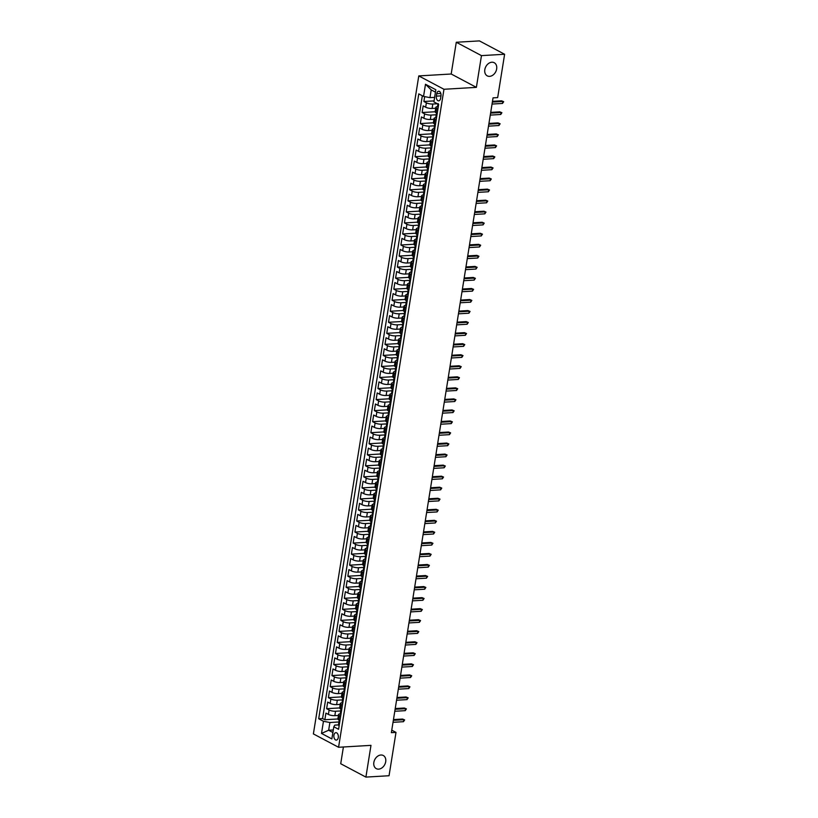 <?xml version="1.0" encoding="UTF-8"?>
<svg xmlns="http://www.w3.org/2000/svg" width="818" height="818" viewBox="0 0 818 818"><rect width="100%" height="100%" fill="white"/><g stroke="black" fill="none" stroke-linecap="round" stroke-linejoin="round"><path stroke-width="1.23" d="M380.912 755.004A7.444 5.573 -62.1 0 1 383.264 755.495A7.444 5.573 -62.1 0 1 385.329 763.225A7.444 5.573 -62.1 0 1 378.642 769.135A7.444 5.573 -62.1 0 1 376.29 768.644A7.444 5.573 -62.1 0 1 374.225 760.904A7.444 5.573 -62.1 0 1 380.912 755.004M491.874 62.229A7.444 5.573 -62.1 0 1 494.225 62.72A7.444 5.573 -62.1 0 1 496.291 70.45A7.444 5.573 -62.1 0 1 489.604 76.36A7.444 5.573 -62.1 0 1 487.252 75.87A7.444 5.573 -62.1 0 1 485.186 68.139A7.444 5.573 -62.1 0 1 491.874 62.229M338.284 737.539A3.722 2.239 -93.4 0 0 335.891 732.662A3.722 2.239 -93.4 0 0 333.928 735.229A3.722 2.239 -93.4 0 0 336.321 740.096A3.722 2.239 -93.4 0 0 338.284 737.539M343.396 746.987L340.717 763.736L365.902 777.1L389.051 775.74L395.994 732.407L391.761 730.157M418.775 75.921L313.386 733.91L338.57 747.274L443.969 89.274L418.775 75.921L451.188 74.009L476.383 87.362L481.465 55.624L456.28 42.26L451.188 74.009M456.28 42.26L479.43 40.9L504.614 54.264L481.465 55.624M424.665 96.626L423.888 101.493L434.051 100.89M435.687 108.242L432.098 108.446A4.652 1.278 -170.9 0 1 425.667 107.219L423.182 105.9L422.119 112.526L435.125 111.759L435.83 107.342A4.652 1.278 -170.9 0 1 437.507 106.647M433.918 119.275L430.329 119.489A4.652 1.278 9.1 0 1 423.898 118.262L421.413 116.943L420.35 123.569L433.356 122.802A4.652 1.278 9.1 0 0 434.246 123.753L435.462 124.397M432.149 130.318L428.56 130.532A4.652 1.278 9.1 0 1 422.129 129.305L419.644 127.986L418.581 134.612L431.587 133.845A4.652 1.278 9.1 0 0 432.477 134.796L433.693 135.44M430.38 141.361L426.791 141.565A4.652 1.278 9.1 0 1 420.36 140.348L417.875 139.029L416.822 145.645L429.818 144.888A4.652 1.278 9.1 0 0 430.708 145.829L431.924 146.473M428.612 152.393L425.023 152.608A4.652 1.278 9.1 0 1 418.591 151.381L416.106 150.062L415.053 156.688L428.049 155.921A4.652 1.278 9.1 0 0 428.939 156.872L430.156 157.516M426.843 163.436L423.254 163.651A4.652 1.278 9.1 0 1 416.822 162.424L414.337 161.105L413.284 167.731L426.28 166.964A4.652 1.278 9.1 0 0 427.17 167.915L428.387 168.559M425.084 174.479L421.485 174.694A4.652 1.278 9.1 0 1 415.053 173.467L412.569 172.148L411.515 178.774L424.511 178.007A4.652 1.278 9.1 0 0 425.401 178.958L426.618 179.592M423.315 185.522L419.716 185.727A4.652 1.278 9.1 0 1 413.284 184.5L410.81 183.191L409.746 189.807L422.742 189.04A4.652 1.278 9.1 0 0 423.632 189.991L424.849 190.635M421.546 196.555L417.947 196.77A4.652 1.278 9.1 0 1 411.526 195.543L409.041 194.224L407.977 200.85L420.973 200.083A4.652 1.278 9.1 0 0 421.863 201.034L423.08 201.678M419.777 207.598L416.178 207.813A4.652 1.278 9.1 0 1 409.757 206.586L407.272 205.267L406.209 211.893L419.215 211.126M418.008 218.641L414.409 218.856A4.652 1.278 9.1 0 1 407.988 217.629L405.503 216.31L404.44 222.936L417.446 222.169M416.239 229.684L412.64 229.889A4.652 1.278 9.1 0 1 406.219 228.662L403.734 227.343L402.671 233.968L415.677 233.202A4.652 1.278 9.1 0 0 416.566 234.153L417.773 234.797M414.47 240.717L410.871 240.932A4.652 1.278 9.1 0 1 404.45 239.705L401.965 238.386L400.902 245.011L413.908 244.245A4.652 1.278 9.1 0 0 414.798 245.196L416.004 245.84M412.701 251.76L409.102 251.975A4.652 1.278 9.1 0 1 402.681 250.748L400.196 249.429L399.133 256.054L412.139 255.288A4.652 1.278 9.1 0 0 413.029 256.238L414.235 256.883M410.933 262.803L407.333 263.007A4.652 1.278 9.1 0 1 400.912 261.791L398.427 260.472L397.364 267.087L410.37 266.32A4.652 1.278 9.1 0 0 411.26 267.271L412.466 267.915M409.164 273.836L405.575 274.05A4.652 1.278 9.1 0 1 399.143 272.823L396.658 271.504L395.595 278.13L408.601 277.363A4.652 1.278 9.1 0 0 409.491 278.314L410.708 278.958M407.395 284.879L403.806 285.093A4.652 1.278 9.1 0 1 397.374 283.866L394.889 282.547L393.826 289.173L406.832 288.406A4.652 1.278 9.1 0 0 407.722 289.357L408.939 290.001M405.626 295.922L402.037 296.136A4.652 1.278 9.1 0 1 395.605 294.909L393.121 293.59L392.057 300.216L405.063 299.449A4.652 1.278 9.1 0 0 405.953 300.39L407.17 301.034M403.857 306.965L400.268 307.169A4.652 1.278 9.1 0 1 393.836 305.942L391.352 304.623L390.288 311.249L403.294 310.482A4.652 1.278 9.1 0 0 404.184 311.433L405.401 312.077M402.088 317.998L398.499 318.212A4.652 1.278 9.1 0 1 392.067 316.985L389.583 315.666L388.519 322.292L401.526 321.525A4.652 1.278 9.1 0 0 402.415 322.476L403.632 323.12M400.319 329.041L396.73 329.255A4.652 1.278 9.1 0 1 390.298 328.028L387.814 326.709L386.75 333.335L399.757 332.568A4.652 1.278 9.1 0 0 400.646 333.519L401.863 334.163M398.55 340.084L394.961 340.288A4.652 1.278 9.1 0 1 388.53 339.071L386.045 337.752L384.992 344.368L397.988 343.611A4.652 1.278 9.1 0 0 398.877 344.552L400.094 345.196M396.781 351.116L393.192 351.331A4.652 1.278 9.1 0 1 386.761 350.104L384.276 348.785L383.223 355.411L396.219 354.644A4.652 1.278 9.1 0 0 397.108 355.595L398.325 356.239M395.022 362.159L391.423 362.374A4.652 1.278 9.1 0 1 384.992 361.147L382.507 359.828L381.454 366.454L394.45 365.687A4.652 1.278 9.1 0 0 395.339 366.638L396.556 367.282M393.254 373.202L389.654 373.417A4.652 1.278 9.1 0 1 383.223 372.19L380.738 370.871L379.685 377.497L392.681 376.73A4.652 1.278 9.1 0 0 393.57 377.681L394.787 378.315M391.485 384.245L387.885 384.45A4.652 1.278 9.1 0 1 381.464 383.223L378.979 381.914L377.916 388.53L390.912 387.763A4.652 1.278 9.1 0 0 391.802 388.714L393.018 389.358M389.716 395.278L386.116 395.493A4.652 1.278 9.1 0 1 379.695 394.266L377.21 392.947L376.147 399.573L389.143 398.806A4.652 1.278 9.1 0 0 390.033 399.757L391.249 400.401M387.947 406.321L384.348 406.536A4.652 1.278 9.1 0 1 377.926 405.309L375.442 403.99L374.378 410.616L387.384 409.849M386.178 417.364L382.579 417.579A4.652 1.278 9.1 0 1 376.157 416.352L373.673 415.033L372.609 421.659L385.615 420.892M384.409 428.407L380.81 428.612A4.652 1.278 9.1 0 1 374.388 427.385L371.904 426.066L370.84 432.691L383.846 431.924A4.652 1.278 9.1 0 0 384.736 432.875L385.943 433.52M382.64 439.44L379.041 439.655A4.652 1.278 9.1 0 1 372.619 438.428L370.135 437.109L369.071 443.734L382.078 442.967A4.652 1.278 9.1 0 0 382.967 443.918L384.174 444.563M380.871 450.483L377.272 450.698A4.652 1.278 9.1 0 1 370.851 449.471L368.366 448.152L367.302 454.777L380.309 454.01A4.652 1.278 9.1 0 0 381.198 454.961L382.405 455.606M379.102 461.526L375.503 461.73A4.652 1.278 9.1 0 1 369.082 460.514L366.597 459.195L365.534 465.81L378.54 465.043A4.652 1.278 9.1 0 0 379.429 465.994L380.636 466.638M377.333 472.559L373.744 472.773A4.652 1.278 9.1 0 1 367.313 471.546L364.828 470.227L363.765 476.853L376.771 476.086A4.652 1.278 9.1 0 0 377.66 477.037L378.877 477.681M375.564 483.602L371.975 483.816A4.652 1.278 9.1 0 1 365.544 482.589L363.059 481.27L361.996 487.896L375.002 487.129A4.652 1.278 9.1 0 0 375.891 488.08L377.108 488.724M373.795 494.645L370.206 494.859A4.652 1.278 9.1 0 1 363.775 493.632L361.29 492.313L360.227 498.939L373.233 498.172A4.652 1.278 9.1 0 0 374.123 499.113L375.339 499.757M372.026 505.688L368.437 505.892A4.652 1.278 9.1 0 1 362.006 504.665L359.521 503.346L358.458 509.972L371.464 509.205A4.652 1.278 9.1 0 0 372.354 510.156L373.57 510.8M370.257 516.72L366.668 516.935A4.652 1.278 9.1 0 1 360.237 515.708L357.752 514.389L356.689 521.015L369.695 520.248A4.652 1.278 9.1 0 0 370.585 521.199L371.801 521.843M368.489 527.763L364.9 527.978A4.652 1.278 9.1 0 1 358.468 526.751L355.983 525.432L354.93 532.058L367.926 531.291A4.652 1.278 9.1 0 0 368.816 532.242L370.033 532.886M366.72 538.806L363.131 539.011A4.652 1.278 9.1 0 1 356.699 537.794L354.214 536.475L353.161 543.091L366.157 542.334A4.652 1.278 9.1 0 0 367.047 543.275L368.264 543.919M364.951 549.839L361.362 550.054A4.652 1.278 9.1 0 1 354.93 548.827L352.446 547.508L351.392 554.134L364.388 553.367A4.652 1.278 9.1 0 0 365.278 554.318L366.495 554.962M363.192 560.882L359.593 561.097A4.652 1.278 9.1 0 1 353.161 559.87L350.677 558.551L349.623 565.177L362.619 564.41A4.652 1.278 9.1 0 0 363.509 565.361L364.726 566.005M361.423 571.925L357.824 572.14A4.652 1.278 9.1 0 1 351.392 570.913L348.908 569.594L347.854 576.22L360.85 575.453A4.652 1.278 9.1 0 0 361.74 576.404L362.957 577.038M359.654 582.968L356.055 583.173A4.652 1.278 9.1 0 1 349.634 581.946L347.149 580.637L346.086 587.252L359.082 586.486A4.652 1.278 9.1 0 0 359.971 587.436L361.188 588.081M357.885 594.001L354.286 594.216A4.652 1.278 9.1 0 1 347.865 592.989L345.38 591.67L344.317 598.295L357.313 597.529A4.652 1.278 9.1 0 0 358.202 598.479L359.419 599.124M356.116 605.044L352.517 605.259A4.652 1.278 9.1 0 1 346.096 604.032L343.611 602.713L342.548 609.338L355.554 608.572M354.347 616.087L350.748 616.302A4.652 1.278 9.1 0 1 344.327 615.075L341.842 613.756L340.779 620.381L353.785 619.615M352.578 627.13L348.979 627.334A4.652 1.278 9.1 0 1 342.558 626.107L340.073 624.788L339.01 631.414L352.016 630.647A4.652 1.278 9.1 0 0 352.906 631.598L354.112 632.242M350.81 638.163L347.21 638.377A4.652 1.278 9.1 0 1 340.789 637.15L338.304 635.831L337.241 642.457L350.247 641.69A4.652 1.278 9.1 0 0 351.137 642.641L352.343 643.285M349.041 649.206L345.441 649.42A4.652 1.278 9.1 0 1 339.02 648.193L336.535 646.874L335.472 653.5L348.478 652.733A4.652 1.278 9.1 0 0 349.368 653.684L350.574 654.328M347.272 660.249L343.672 660.453A4.652 1.278 9.1 0 1 337.251 659.236L334.766 657.917L333.703 664.533L346.709 663.766A4.652 1.278 9.1 0 0 347.599 664.717L348.805 665.361M345.503 671.281L341.914 671.496A4.652 1.278 9.1 0 1 335.482 670.269L332.998 668.95L331.934 675.576L344.94 674.809A4.652 1.278 9.1 0 0 345.83 675.76L347.047 676.404M343.734 682.324L340.145 682.539A4.652 1.278 9.1 0 1 333.713 681.312L331.229 679.993L330.165 686.619L343.171 685.852A4.652 1.278 9.1 0 0 344.061 686.803L345.278 687.447M341.965 693.367L338.376 693.582A4.652 1.278 9.1 0 1 331.944 692.355L329.46 691.036L328.396 697.662L341.403 696.895A4.652 1.278 9.1 0 0 342.292 697.836L343.509 698.48M340.196 704.41L336.607 704.615A4.652 1.278 9.1 0 1 330.175 703.388L327.691 702.069L326.627 708.695L339.634 707.928A4.652 1.278 9.1 0 0 340.523 708.879L341.74 709.523M504.614 54.264L497.671 97.598L493.039 97.863L391.362 732.672L395.994 732.407M436.751 93.712L436.362 96.146A3.609 2.178 -93.4 0 0 438.683 100.859A3.609 2.178 -93.4 0 0 440.585 98.385L440.974 95.951A3.609 2.178 -93.4 0 0 438.652 91.238A3.609 2.178 -93.4 0 0 436.751 93.712L440.83 93.477M338.478 724.891L334.787 725.116L333.805 726.773L338.57 729.298L438.663 104.428L433.898 101.902L435.841 89.755L425.493 84.264L423.55 96.412L418.785 93.886L318.693 718.756L323.458 721.282L329.889 722.509L328.652 730.239L332.885 732.488M333.805 726.773L331.863 738.92L321.515 733.429L323.458 721.282M341.014 710.924L335.544 711.241A4.652 1.278 -170.9 0 1 329.112 710.014L326.627 708.695M338.427 715.443L334.838 715.658L335.544 711.241M342.783 699.881L337.313 700.198A4.652 1.278 -170.9 0 1 330.881 698.981L328.396 697.662M344.552 688.838L339.081 689.165A4.652 1.278 -170.9 0 1 332.65 687.938L330.165 686.619M346.321 677.795L340.85 678.122A4.652 1.278 -170.9 0 1 334.419 676.895L331.934 675.576M348.09 666.762L342.619 667.079A4.652 1.278 -170.9 0 1 336.188 665.852L333.703 664.533M349.859 655.719L344.388 656.046A4.652 1.278 -170.9 0 1 337.957 654.819L335.472 653.5M351.628 644.676L346.157 645.003A4.652 1.278 -170.9 0 1 339.726 643.776L337.241 642.457M353.396 633.643L347.926 633.96A4.652 1.278 -170.9 0 1 341.495 632.733L339.01 631.414M355.165 622.6L349.685 622.917A4.652 1.278 -170.9 0 1 343.263 621.69L340.779 620.381M356.934 611.557L351.454 611.884A4.652 1.278 -170.9 0 1 345.032 610.657L342.548 609.338M358.703 600.514L353.223 600.841A4.652 1.278 -170.9 0 1 346.801 599.614L344.317 598.295M360.462 589.481L354.992 589.798A4.652 1.278 -170.9 0 1 348.57 588.571L346.086 587.252M362.231 578.438L356.76 578.755A4.652 1.278 -170.9 0 1 350.339 577.539L347.854 576.22M364 567.395L358.529 567.723A4.652 1.278 -170.9 0 1 352.108 566.496L349.623 565.177M365.769 556.352L360.298 556.68A4.652 1.278 -170.9 0 1 353.877 555.453L351.392 554.134M367.538 545.32L362.067 545.637A4.652 1.278 -170.9 0 1 355.646 544.41L353.161 543.091M369.307 534.277L363.836 534.604A4.652 1.278 -170.9 0 1 357.405 533.377L354.93 532.058M371.075 523.234L365.605 523.561A4.652 1.278 -170.9 0 1 359.174 522.334L356.689 521.015M372.844 512.201L367.374 512.518A4.652 1.278 -170.9 0 1 360.942 511.291L358.458 509.972M374.613 501.158L369.143 501.475A4.652 1.278 -170.9 0 1 362.711 500.258L360.227 498.939M376.382 490.115L370.912 490.442A4.652 1.278 -170.9 0 1 364.48 489.215L361.996 487.896M378.151 479.072L372.681 479.399A4.652 1.278 -170.9 0 1 366.249 478.172L363.765 476.853M379.92 468.039L374.45 468.356A4.652 1.278 -170.9 0 1 368.018 467.129L365.534 465.81M381.689 456.996L376.219 457.323A4.652 1.278 -170.9 0 1 369.787 456.096L367.302 454.777M383.458 445.953L377.988 446.28A4.652 1.278 -170.9 0 1 371.556 445.053L369.071 443.734M385.227 434.92L379.756 435.237A4.652 1.278 -170.9 0 1 373.325 434.01L370.84 432.691M386.996 423.877L381.515 424.194A4.652 1.278 -170.9 0 1 375.094 422.967L372.609 421.659M388.765 412.834L383.284 413.162A4.652 1.278 -170.9 0 1 376.863 411.935L374.378 410.616M390.534 401.791L385.053 402.119A4.652 1.278 -170.9 0 1 378.632 400.892L376.147 399.573M392.292 390.759L386.822 391.076A4.652 1.278 -170.9 0 1 380.401 389.849L377.916 388.53M394.061 379.716L388.591 380.033A4.652 1.278 -170.9 0 1 382.17 378.816L379.685 377.497M395.83 368.673L390.36 369A4.652 1.278 -170.9 0 1 383.939 367.773L381.454 366.454M397.599 357.63L392.129 357.957A4.652 1.278 -170.9 0 1 385.707 356.73L383.223 355.411M399.368 346.597L393.898 346.914A4.652 1.278 -170.9 0 1 387.476 345.687L384.992 344.368M401.137 335.554L395.667 335.881A4.652 1.278 -170.9 0 1 389.235 334.654L386.75 333.335M402.906 324.511L397.436 324.838A4.652 1.278 -170.9 0 1 391.004 323.611L388.519 322.292M404.675 313.478L399.204 313.795A4.652 1.278 -170.9 0 1 392.773 312.568L390.288 311.249M406.444 302.435L400.973 302.752A4.652 1.278 -170.9 0 1 394.542 301.535L392.057 300.216M408.213 291.392L402.742 291.719A4.652 1.278 -170.9 0 1 396.311 290.492L393.826 289.173M409.982 280.349L404.511 280.676A4.652 1.278 -170.9 0 1 398.08 279.449L395.595 278.13M411.751 269.316L406.28 269.633A4.652 1.278 -170.9 0 1 399.849 268.406L397.364 267.087M413.519 258.273L408.049 258.6A4.652 1.278 -170.9 0 1 401.618 257.373L399.133 256.054M415.288 247.23L409.818 247.557A4.652 1.278 -170.9 0 1 403.386 246.33L400.902 245.011M417.057 236.197L411.587 236.514A4.652 1.278 -170.9 0 1 405.155 235.287L402.671 233.968M418.826 225.154L413.346 225.471A4.652 1.278 -170.9 0 1 406.924 224.244L404.44 222.936M420.595 214.112L415.115 214.439A4.652 1.278 -170.9 0 1 408.693 213.212L406.209 211.893M422.364 203.069L416.883 203.396A4.652 1.278 -170.9 0 1 410.462 202.169L407.977 200.85M424.123 192.036L418.652 192.353A4.652 1.278 -170.9 0 1 412.231 191.126L409.746 189.807M425.892 180.993L420.421 181.31A4.652 1.278 -170.9 0 1 414 180.093L411.515 178.774M427.661 169.95L422.19 170.277A4.652 1.278 -170.9 0 1 415.769 169.05L413.284 167.731M429.43 158.907L423.959 159.234A4.652 1.278 -170.9 0 1 417.538 158.007L415.053 156.688M431.198 147.874L425.728 148.191A4.652 1.278 -170.9 0 1 419.307 146.964L416.822 145.645M432.967 136.831L427.497 137.158A4.652 1.278 -170.9 0 1 421.065 135.931L418.581 134.612M434.736 125.788L429.266 126.115A4.652 1.278 -170.9 0 1 422.834 124.888L420.35 123.569M436.505 114.755L431.035 115.072A4.652 1.278 -170.9 0 1 424.603 113.845L422.119 112.526M437.405 103.763L432.804 104.029A4.652 1.278 -170.9 0 1 426.372 102.812L423.888 101.493M422.333 95.767L322.578 718.531L324.858 719.738L337.865 718.971A4.652 1.278 9.1 0 0 338.754 719.922L339.971 720.566M334.838 715.658A4.652 1.278 9.1 0 1 328.407 714.431L325.922 713.112L324.858 719.738M437.231 113.354L436.014 112.71A4.652 1.278 -170.9 0 1 435.125 111.759M437.937 108.937L436.72 108.293A4.652 1.278 -170.9 0 1 435.83 107.342M436.168 119.98L434.951 119.336A4.652 1.278 -170.9 0 1 434.061 118.385A4.652 1.278 -170.9 0 1 435.738 117.69M434.399 131.023L433.182 130.379A4.652 1.278 -170.9 0 1 432.293 129.418A4.652 1.278 -170.9 0 1 433.969 128.733M432.63 142.056L431.413 141.412A4.652 1.278 -170.9 0 1 430.524 140.461A4.652 1.278 -170.9 0 1 432.201 139.766M430.861 153.099L429.644 152.455A4.652 1.278 -170.9 0 1 428.755 151.504A4.652 1.278 -170.9 0 1 430.432 150.809M429.092 164.142L427.875 163.498A4.652 1.278 -170.9 0 1 426.996 162.547A4.652 1.278 -170.9 0 1 428.663 161.852M427.323 175.185L426.106 174.541A4.652 1.278 -170.9 0 1 425.227 173.58A4.652 1.278 -170.9 0 1 426.894 172.884M425.554 186.218L424.348 185.574A4.652 1.278 -170.9 0 1 423.458 184.623A4.652 1.278 -170.9 0 1 425.125 183.927M423.785 197.261L422.579 196.617A4.652 1.278 -170.9 0 1 421.689 195.666A4.652 1.278 -170.9 0 1 423.356 194.97M422.016 208.304L420.81 207.66A4.652 1.278 -170.9 0 1 419.92 206.698A4.652 1.278 -170.9 0 1 421.587 206.013A3.078 0.849 -170.9 0 0 422.139 206.668L422.139 206.668M419.92 206.698L419.215 211.116A4.652 1.278 9.1 0 0 420.094 212.077L421.311 212.721M420.248 219.336L419.041 218.703A4.652 1.278 -170.9 0 1 418.151 217.741A4.652 1.278 -170.9 0 1 419.818 217.046M418.151 217.741L417.446 222.159A4.652 1.278 9.1 0 0 418.335 223.109L419.542 223.754M418.479 230.379L417.272 229.735A4.652 1.278 -170.9 0 1 416.382 228.784A4.652 1.278 -170.9 0 1 418.049 228.089M416.72 241.422L415.503 240.778A4.652 1.278 -170.9 0 1 414.614 239.827A4.652 1.278 -170.9 0 1 416.28 239.132M414.951 252.465L413.734 251.821A4.652 1.278 -170.9 0 1 412.845 250.86A4.652 1.278 -170.9 0 1 414.511 250.165M413.182 263.498L411.965 262.854A4.652 1.278 -170.9 0 1 411.076 261.903A4.652 1.278 -170.9 0 1 412.742 261.208M411.413 274.541L410.196 273.897A4.652 1.278 -170.9 0 1 409.307 272.946A4.652 1.278 -170.9 0 1 410.973 272.251M409.644 285.584L408.427 284.94A4.652 1.278 -170.9 0 1 407.538 283.989A4.652 1.278 -170.9 0 1 409.204 283.294M407.875 296.627L406.658 295.983A4.652 1.278 -170.9 0 1 405.769 295.022A4.652 1.278 -170.9 0 1 407.436 294.327M406.106 307.66L404.89 307.016A4.652 1.278 -170.9 0 1 404 306.065A4.652 1.278 -170.9 0 1 405.677 305.37M404.337 318.703L403.121 318.059A4.652 1.278 -170.9 0 1 402.231 317.108A4.652 1.278 -170.9 0 1 403.908 316.413M402.568 329.746L401.352 329.102A4.652 1.278 -170.9 0 1 400.462 328.141A4.652 1.278 -170.9 0 1 402.139 327.456M400.8 340.779L399.583 340.135A4.652 1.278 -170.9 0 1 398.693 339.184A4.652 1.278 -170.9 0 1 400.37 338.488M399.031 351.822L397.814 351.178A4.652 1.278 -170.9 0 1 396.924 350.227A4.652 1.278 -170.9 0 1 398.601 349.531M397.262 362.865L396.045 362.221A4.652 1.278 -170.9 0 1 395.166 361.27A4.652 1.278 -170.9 0 1 396.832 360.574M395.493 373.908L394.276 373.264A4.652 1.278 -170.9 0 1 393.397 372.302A4.652 1.278 -170.9 0 1 395.063 371.607M393.724 384.941L392.517 384.296A4.652 1.278 -170.9 0 1 391.628 383.345A4.652 1.278 -170.9 0 1 393.294 382.65M391.955 395.984L390.748 395.339A4.652 1.278 -170.9 0 1 389.859 394.388A4.652 1.278 -170.9 0 1 391.525 393.693M390.186 407.027L388.979 406.382A4.652 1.278 -170.9 0 1 388.09 405.421A4.652 1.278 -170.9 0 1 389.757 404.736M388.09 405.421L387.384 409.838A4.652 1.278 9.1 0 0 388.264 410.8L389.48 411.444M388.417 418.059L387.211 417.425A4.652 1.278 -170.9 0 1 386.321 416.464A4.652 1.278 -170.9 0 1 387.988 415.769M386.321 416.464L385.615 420.881A4.652 1.278 9.1 0 0 386.505 421.832L387.712 422.477M386.648 429.102L385.442 428.458A4.652 1.278 -170.9 0 1 384.552 427.507A4.652 1.278 -170.9 0 1 386.219 426.812M384.889 440.145L383.673 439.501A4.652 1.278 -170.9 0 1 382.783 438.55A4.652 1.278 -170.9 0 1 384.45 437.855M383.121 451.188L381.904 450.544A4.652 1.278 -170.9 0 1 381.014 449.583A4.652 1.278 -170.9 0 1 382.681 448.888M381.352 462.221L380.135 461.577A4.652 1.278 -170.9 0 1 379.245 460.626A4.652 1.278 -170.9 0 1 380.912 459.931M379.583 473.264L378.366 472.62A4.652 1.278 -170.9 0 1 377.476 471.669A4.652 1.278 -170.9 0 1 379.143 470.974M377.814 484.307L376.597 483.663A4.652 1.278 -170.9 0 1 375.707 482.712A4.652 1.278 -170.9 0 1 377.374 482.017M376.045 495.35L374.828 494.706A4.652 1.278 -170.9 0 1 373.938 493.745A4.652 1.278 -170.9 0 1 375.615 493.049M374.276 506.383L373.059 505.739A4.652 1.278 -170.9 0 1 372.17 504.788A4.652 1.278 -170.9 0 1 373.846 504.092M372.507 517.426L371.29 516.782A4.652 1.278 -170.9 0 1 370.401 515.831A4.652 1.278 -170.9 0 1 372.078 515.135M370.738 528.469L369.521 527.825A4.652 1.278 -170.9 0 1 368.632 526.864A4.652 1.278 -170.9 0 1 370.309 526.178M368.969 539.502L367.752 538.857A4.652 1.278 -170.9 0 1 366.863 537.907A4.652 1.278 -170.9 0 1 368.54 537.211M367.2 550.545L365.983 549.9A4.652 1.278 -170.9 0 1 365.104 548.95A4.652 1.278 -170.9 0 1 366.771 548.254M365.431 561.588L364.214 560.943A4.652 1.278 -170.9 0 1 363.335 559.993A4.652 1.278 -170.9 0 1 365.002 559.297M363.662 572.631L362.456 571.986A4.652 1.278 -170.9 0 1 361.566 571.025A4.652 1.278 -170.9 0 1 363.233 570.33M361.893 583.663L360.687 583.019A4.652 1.278 -170.9 0 1 359.797 582.068A4.652 1.278 -170.9 0 1 361.464 581.373M360.124 594.706L358.918 594.062A4.652 1.278 -170.9 0 1 358.028 593.111A4.652 1.278 -170.9 0 1 359.695 592.416M358.356 605.749L357.149 605.105A4.652 1.278 -170.9 0 1 356.259 604.144A4.652 1.278 -170.9 0 1 357.926 603.459A3.078 0.849 -170.9 0 0 358.478 604.113L359.317 599.073M356.259 604.144L355.554 608.561A4.652 1.278 9.1 0 0 356.444 609.522L357.65 610.167M356.587 616.782L355.38 616.148A4.652 1.278 -170.9 0 1 354.491 615.187A4.652 1.278 -170.9 0 1 356.157 614.492M354.491 615.187L353.785 619.604A4.652 1.278 9.1 0 0 354.675 620.555L355.881 621.199M354.818 627.825L353.611 627.181A4.652 1.278 -170.9 0 1 352.722 626.23A4.652 1.278 -170.9 0 1 354.388 625.535M353.059 638.868L351.842 638.224A4.652 1.278 -170.9 0 1 350.953 637.273A4.652 1.278 -170.9 0 1 352.619 636.578M351.29 649.911L350.073 649.267A4.652 1.278 -170.9 0 1 349.184 648.306A4.652 1.278 -170.9 0 1 350.85 647.611M349.521 660.944L348.304 660.3A4.652 1.278 -170.9 0 1 347.415 659.349A4.652 1.278 -170.9 0 1 349.081 658.654M347.752 671.987L346.535 671.343A4.652 1.278 -170.9 0 1 345.646 670.392A4.652 1.278 -170.9 0 1 347.313 669.697M345.983 683.03L344.767 682.386A4.652 1.278 -170.9 0 1 343.877 681.435A4.652 1.278 -170.9 0 1 345.544 680.74M344.214 694.073L342.998 693.429A4.652 1.278 -170.9 0 1 342.108 692.468A4.652 1.278 -170.9 0 1 343.785 691.772M342.445 705.106L341.229 704.462A4.652 1.278 -170.9 0 1 340.339 703.511A4.652 1.278 -170.9 0 1 342.016 702.815M340.677 716.149L339.46 715.505A4.652 1.278 -170.9 0 1 338.57 714.554A4.652 1.278 -170.9 0 1 340.247 713.858M435.452 92.158L431.209 89.908L429.971 97.639L423.55 96.412M434.624 97.362L429.971 97.639M365.902 777.1L370.983 745.362L338.57 747.274M476.383 87.362L443.969 89.274M333.294 729.963L328.652 730.239L321.515 733.429M339.245 721.957L329.889 722.509M322.578 718.531L318.693 718.756M431.209 89.908L425.493 84.264M438.203 107.301L438.049 107.311A3.078 0.849 -170.9 0 1 437.497 106.698L437.834 104.602A3.078 0.849 9.1 0 0 437.988 104.939L438.08 104.97M438.192 104.919L438.203 103.61M492.364 102.076L502.814 101.463L501.587 100.808L503.673 101.688L502.814 101.463L502.497 103.446L492.047 104.06M501.587 100.808L492.487 101.35M503.673 101.688L502.497 103.446M436.434 118.344L436.28 118.354A3.078 0.849 -170.9 0 1 435.728 117.741L436.066 115.635A3.078 0.849 9.1 0 0 436.219 115.972L436.311 116.013M437.129 113.303L436.434 118.313M436.638 115.236L436.393 115.338A3.078 0.849 9.1 0 0 436.066 115.635M436.423 115.962L436.434 114.653A3.078 0.849 -170.9 0 1 436.27 114.316L436.495 112.966M490.596 113.119L501.045 112.495L499.818 111.851L501.904 112.72L501.045 112.495L500.728 114.489L490.279 115.103M499.818 111.851L490.718 112.383M501.904 112.72L500.728 114.489M434.665 129.377L434.511 129.387A3.078 0.849 -170.9 0 1 433.959 128.774L434.297 126.678A3.078 0.849 9.1 0 0 434.45 127.015L434.552 127.056M434.869 126.279L434.624 126.381A3.078 0.849 9.1 0 0 434.297 126.678M434.655 127.005L434.665 125.686A3.078 0.849 -170.9 0 1 434.511 125.358L434.726 124.009M488.837 124.152L499.277 123.538L498.05 122.884L500.135 123.763L499.277 123.538L498.96 125.522L488.51 126.146M498.05 122.884L488.949 123.426M500.135 123.763L498.96 125.522M432.896 140.42L432.742 140.43A3.078 0.849 -170.9 0 1 432.19 139.817L432.528 137.721A3.078 0.849 9.1 0 0 432.681 138.058L432.783 138.089M433.1 137.312L432.855 137.414A3.078 0.849 9.1 0 0 432.528 137.721M432.886 138.048L432.896 136.729A3.078 0.849 -170.9 0 1 432.742 136.391L432.957 135.042M487.068 135.195L497.508 134.581L496.291 133.927L498.377 134.806L497.508 134.581L497.191 136.565L486.741 137.179M496.291 133.927L487.18 134.469M498.377 134.806L497.191 136.565M431.127 151.463L430.974 151.473A3.078 0.849 -170.9 0 1 430.421 150.86L430.759 148.764A3.078 0.849 9.1 0 0 430.912 149.091L431.014 149.132M431.331 148.355L431.086 148.457A3.078 0.849 9.1 0 0 430.759 148.764M431.117 149.081L431.127 147.772A3.078 0.849 -170.9 0 1 430.974 147.434L431.188 146.085M485.299 146.238L495.739 145.614L494.522 144.97L496.608 145.849L495.739 145.614L495.422 147.608L484.982 148.222M494.522 144.97L485.411 145.502M496.608 145.849L495.422 147.608M429.358 162.506L429.205 162.506A3.078 0.849 -170.9 0 1 428.652 161.892L428.99 159.796A3.078 0.849 9.1 0 0 429.143 160.134L429.245 160.175M429.562 159.398L429.317 159.5A3.078 0.849 9.1 0 0 428.99 159.796M429.348 160.123L429.358 158.815A3.078 0.849 -170.9 0 1 429.205 158.477L429.419 157.128M483.53 157.271L493.97 156.657L492.753 156.013L494.839 156.882L493.97 156.657L493.653 158.651L483.213 159.265M492.753 156.013L483.642 156.545M494.839 156.882L493.653 158.651M427.436 173.549L427.436 173.549A3.078 0.849 -170.9 0 1 426.884 172.935L427.221 170.839A3.078 0.849 9.1 0 0 427.374 171.177L427.477 171.218M427.794 170.441L427.548 170.533A3.078 0.849 9.1 0 0 427.221 170.839M427.579 171.167L427.589 169.847A3.078 0.849 -170.9 0 1 427.436 169.51L427.65 168.171M481.761 168.314L492.211 167.7L490.984 167.046L493.07 167.925L492.211 167.7L491.884 169.684L481.444 170.308M490.984 167.046L481.874 167.588M493.07 167.925L491.884 169.684M425.667 184.592L425.667 184.592A3.078 0.849 -170.9 0 1 425.115 183.978L425.452 181.882A3.078 0.849 9.1 0 0 425.616 182.22L425.708 182.25M426.025 181.473L425.779 181.576A3.078 0.849 9.1 0 0 425.452 181.882M425.82 182.199L425.82 180.89A3.078 0.849 -170.9 0 1 425.667 180.553L425.881 179.203M479.992 179.357L490.442 178.743L489.215 178.089L491.301 178.968L490.442 178.743L490.115 180.727L479.675 181.34M489.215 178.089L480.105 178.631M491.301 178.968L490.115 180.727M423.908 195.635L423.908 195.635A3.078 0.849 -170.9 0 1 423.346 195.021L423.683 192.915A3.078 0.849 9.1 0 0 423.847 193.252L423.939 193.293M424.256 192.516L424.01 192.619A3.078 0.849 9.1 0 0 423.683 192.915M424.051 193.242L424.051 191.933A3.078 0.849 -170.9 0 1 423.898 191.596L424.113 190.246M478.223 190.4L488.673 189.776L487.446 189.132L489.532 190.001L488.673 189.776L488.346 191.77L477.906 192.383M487.446 189.132L478.336 189.664M489.532 190.001L488.346 191.77M422.497 203.559L422.241 203.662A3.078 0.849 9.1 0 0 421.914 203.958A3.078 0.849 9.1 0 0 422.078 204.296L422.17 204.336M422.282 204.285L422.282 202.966A3.078 0.849 -170.9 0 1 422.129 202.639L422.344 201.289M476.454 201.433L486.904 200.819L485.677 200.175L487.763 201.044L486.904 200.819L486.587 202.803L476.137 203.426M485.677 200.175L476.567 200.707M487.763 201.044L486.587 202.803M420.37 217.711L420.37 217.711A3.078 0.849 -170.9 0 1 419.808 217.097L420.145 215.001A3.078 0.849 9.1 0 0 420.309 215.338L420.401 215.369M420.728 214.592L420.472 214.694A3.078 0.849 9.1 0 0 420.145 215.001M420.513 215.328L420.513 214.009A3.078 0.849 -170.9 0 1 420.36 213.672L420.575 212.322M474.685 212.476L485.135 211.862L483.908 211.208L485.994 212.087L485.135 211.862L484.818 213.846L474.368 214.459M483.908 211.208L474.798 211.75M485.994 212.087L484.818 213.846M419.44 223.703L418.601 228.754A3.078 0.849 -170.9 0 1 418.039 228.14L418.376 226.044A3.078 0.849 9.1 0 0 418.54 226.371L418.632 226.412M418.959 225.635L418.704 225.737A3.078 0.849 9.1 0 0 418.376 226.044M418.744 226.361L418.755 225.052A3.078 0.849 -170.9 0 1 418.591 224.715L418.806 223.365M472.916 223.518L483.366 222.905L482.139 222.251L484.225 223.13L483.366 222.905L483.049 224.889L472.599 225.502M482.139 222.251L473.029 222.782M484.225 223.13L483.049 224.889M416.832 239.797L416.832 239.797A3.078 0.849 -170.9 0 1 416.27 239.173L416.607 237.077A3.078 0.849 9.1 0 0 416.771 237.414L416.863 237.455M417.19 236.678L416.935 236.78A3.078 0.849 9.1 0 0 416.607 237.077M416.976 237.404L416.986 236.095A3.078 0.849 -170.9 0 1 416.822 235.758L417.037 234.408M471.148 234.551L481.597 233.938L480.37 233.294L482.456 234.163L481.597 233.938L481.281 235.932L470.831 236.545M480.37 233.294L471.27 233.825M482.456 234.163L481.281 235.932M415.207 250.819L415.063 250.829A3.078 0.849 -170.9 0 1 414.511 250.216L414.838 248.12A3.078 0.849 9.1 0 0 415.002 248.457L415.094 248.498M415.902 245.789L415.217 250.799M415.421 247.721L415.176 247.813A3.078 0.849 9.1 0 0 414.838 248.12M415.207 248.447L415.217 247.128A3.078 0.849 -170.9 0 1 415.053 246.791L415.268 245.451M469.379 245.594L479.829 244.981L478.602 244.326L480.687 245.206L479.829 244.981L479.512 246.964L469.062 247.588M478.602 244.326L469.501 244.868M480.687 245.206L479.512 246.964M413.438 261.862L413.294 261.872A3.078 0.849 -170.9 0 1 412.742 261.259L413.07 259.163A3.078 0.849 9.1 0 0 413.233 259.5L413.325 259.531M413.652 258.754L413.407 258.856A3.078 0.849 9.1 0 0 413.07 259.163M413.438 259.48L413.448 258.171A3.078 0.849 -170.9 0 1 413.284 257.834L413.499 256.484M467.61 256.637L478.06 256.024L476.833 255.369L478.919 256.249L478.06 256.024L477.743 258.007L467.293 258.621M476.833 255.369L467.732 255.911M478.919 256.249L477.743 258.007M411.669 272.905L411.526 272.915A3.078 0.849 -170.9 0 1 410.973 272.302L411.301 270.196A3.078 0.849 9.1 0 0 411.464 270.533L411.556 270.574M411.883 269.797L411.638 269.899A3.078 0.849 9.1 0 0 411.301 270.196M411.669 270.523L411.679 269.214A3.078 0.849 -170.9 0 1 411.515 268.877L411.73 267.527M465.841 267.68L476.291 267.057L475.064 266.412L477.15 267.292L476.291 267.057L475.974 269.05L465.524 269.664M475.064 266.412L465.963 266.944M477.15 267.292L475.974 269.05M409.9 283.948L409.757 283.948A3.078 0.849 -170.9 0 1 409.204 283.335L409.542 281.239A3.078 0.849 9.1 0 0 409.695 281.576L409.787 281.617M410.115 280.84L409.869 280.942A3.078 0.849 9.1 0 0 409.542 281.239M409.9 281.566L409.91 280.257A3.078 0.849 -170.9 0 1 409.746 279.92L409.961 278.57M464.072 278.713L474.522 278.1L473.295 277.455L475.381 278.325L474.522 278.1L474.205 280.083L463.755 280.707M473.295 277.455L464.195 277.987M475.381 278.325L474.205 280.083M408.131 294.981L407.988 294.991A3.078 0.849 -170.9 0 1 407.436 294.378L407.773 292.282A3.078 0.849 9.1 0 0 407.926 292.619L408.018 292.65M408.346 291.883L408.1 291.975A3.078 0.849 9.1 0 0 407.773 292.282M408.131 292.609L408.141 291.29A3.078 0.849 -170.9 0 1 407.977 290.952L408.192 289.603M462.303 289.756L472.753 289.143L471.526 288.488L473.612 289.368L472.753 289.143L472.436 291.126L461.986 291.74M471.526 288.488L462.426 289.03M473.612 289.368L472.436 291.126M406.372 306.024L406.219 306.034A3.078 0.849 -170.9 0 1 405.667 305.421L406.004 303.325A3.078 0.849 9.1 0 0 406.157 303.662L406.249 303.693M407.067 300.983L406.372 305.993M406.577 302.916L406.331 303.018A3.078 0.849 9.1 0 0 406.004 303.325M406.362 303.642L406.372 302.333A3.078 0.849 -170.9 0 1 406.209 301.995L406.434 300.646M460.534 300.799L470.984 300.186L469.757 299.531L471.843 300.411L470.984 300.186L470.667 302.169L460.217 302.783M469.757 299.531L460.657 300.073M471.843 300.411L470.667 302.169M404.603 317.067L404.45 317.077A3.078 0.849 -170.9 0 1 403.898 316.464L404.235 314.357A3.078 0.849 9.1 0 0 404.389 314.695L404.491 314.736M404.808 313.959L404.562 314.061A3.078 0.849 9.1 0 0 404.235 314.357M404.593 314.685L404.603 313.376A3.078 0.849 -170.9 0 1 404.44 313.038L404.665 311.689M458.765 311.842L469.215 311.218L467.988 310.574L470.074 311.443L469.215 311.218L468.898 313.212L458.448 313.826M467.988 310.574L458.888 311.106M470.074 311.443L468.898 313.212M402.834 328.1L402.681 328.11A3.078 0.849 -170.9 0 1 402.129 327.497L402.466 325.4A3.078 0.849 9.1 0 0 402.62 325.738L402.722 325.779M403.039 325.002L402.793 325.104A3.078 0.849 9.1 0 0 402.466 325.4M402.824 325.728L402.834 324.409A3.078 0.849 -170.9 0 1 402.681 324.081L402.896 322.732M457.006 322.875L467.446 322.261L466.219 321.607L468.315 322.486L467.446 322.261L467.129 324.245L456.679 324.869M466.219 321.607L457.119 322.149M468.315 322.486L467.129 324.245M401.065 339.143L400.912 339.153A3.078 0.849 -170.9 0 1 400.36 338.54L400.697 336.443A3.078 0.849 9.1 0 0 400.851 336.781L400.953 336.811M401.27 336.034L401.024 336.137A3.078 0.849 9.1 0 0 400.697 336.443M401.055 336.771L401.065 335.452A3.078 0.849 -170.9 0 1 400.912 335.114L401.127 333.764M455.237 333.918L465.677 333.304L464.46 332.65L466.546 333.529L465.677 333.304L465.36 335.288L454.91 335.901M464.46 332.65L455.35 333.192M466.546 333.529L465.36 335.288M399.296 350.186L399.143 350.196A3.078 0.849 -170.9 0 1 398.591 349.583L398.928 347.486A3.078 0.849 9.1 0 0 399.082 347.814L399.184 347.854M399.501 347.077L399.256 347.18A3.078 0.849 9.1 0 0 398.928 347.486M399.286 347.803L399.296 346.495A3.078 0.849 -170.9 0 1 399.143 346.157L399.358 344.807M453.469 344.961L463.908 344.337L462.691 343.693L464.777 344.572L463.908 344.337L463.591 346.331L453.152 346.944M462.691 343.693L453.581 344.225M464.777 344.572L463.591 346.331M397.528 361.229L397.374 361.229A3.078 0.849 -170.9 0 1 396.822 360.615L397.159 358.519A3.078 0.849 9.1 0 0 397.313 358.857L397.415 358.897M398.223 356.188L397.528 361.198M397.732 358.12L397.487 358.223A3.078 0.849 9.1 0 0 397.159 358.519M397.517 358.846L397.528 357.538A3.078 0.849 -170.9 0 1 397.374 357.2L397.589 355.85M451.7 355.994L462.139 355.38L460.923 354.736L463.008 355.605L462.139 355.38L461.822 357.374L451.383 357.987M460.923 354.736L451.812 355.268M463.008 355.605L461.822 357.374M395.605 372.272L395.605 372.272A3.078 0.849 -170.9 0 1 395.053 371.658L395.391 369.562A3.078 0.849 9.1 0 0 395.554 369.9L395.646 369.94M395.963 369.163L395.718 369.255A3.078 0.849 9.1 0 0 395.391 369.562M395.759 369.889L395.759 368.57A3.078 0.849 -170.9 0 1 395.605 368.233L395.82 366.893M449.931 367.037L460.381 366.423L459.154 365.769L461.24 366.648L460.381 366.423L460.053 368.407L449.614 369.03M459.154 365.769L450.043 366.311M461.24 366.648L460.053 368.407M393.836 383.315L393.836 383.315A3.078 0.849 -170.9 0 1 393.284 382.701L393.622 380.605A3.078 0.849 9.1 0 0 393.785 380.943L393.877 380.973M394.194 380.196L393.949 380.298A3.078 0.849 9.1 0 0 393.622 380.605M393.99 380.922L393.99 379.613A3.078 0.849 -170.9 0 1 393.836 379.276L394.051 377.926M448.162 378.08L458.612 377.466L457.385 376.812L459.471 377.691L458.612 377.466L458.284 379.45L447.845 380.063M457.385 376.812L448.274 377.354M459.471 377.691L458.284 379.45M392.078 394.358L392.078 394.358A3.078 0.849 -170.9 0 1 391.515 393.744L391.853 391.638A3.078 0.849 9.1 0 0 392.016 391.975L392.108 392.016M392.435 391.239L392.18 391.341A3.078 0.849 9.1 0 0 391.853 391.638M392.221 391.965L392.221 390.656A3.078 0.849 -170.9 0 1 392.067 390.319L392.282 388.969M446.393 389.123L456.843 388.499L455.616 387.855L457.702 388.724L456.843 388.499L456.526 390.493L446.076 391.106M455.616 387.855L446.505 388.386M457.702 388.724L456.526 390.493M390.309 405.391L390.309 405.391A3.078 0.849 -170.9 0 1 389.746 404.777L390.084 402.681A3.078 0.849 9.1 0 0 390.247 403.018L390.339 403.059M390.667 402.282L390.411 402.384A3.078 0.849 9.1 0 0 390.084 402.681M390.452 403.008L390.452 401.689A3.078 0.849 -170.9 0 1 390.298 401.362L390.513 400.012M444.624 400.155L455.074 399.542L453.847 398.898L455.933 399.767L455.074 399.542L454.757 401.526L444.307 402.149M453.847 398.898L444.736 399.429M455.933 399.767L454.757 401.526M389.378 411.382L388.54 416.434A3.078 0.849 -170.9 0 1 387.977 415.82L388.315 413.724A3.078 0.849 9.1 0 0 388.478 414.061L388.57 414.092M388.898 413.315L388.642 413.417A3.078 0.849 9.1 0 0 388.315 413.724M388.683 414.051L388.683 412.732A3.078 0.849 -170.9 0 1 388.53 412.395L388.744 411.045M442.855 411.198L453.305 410.585L452.078 409.93L454.164 410.81L453.305 410.585L452.988 412.569L442.538 413.182M452.078 409.93L442.967 410.472M454.164 410.81L452.988 412.569M386.771 427.477L386.771 427.477A3.078 0.849 -170.9 0 1 386.208 426.863L386.546 424.767A3.078 0.849 9.1 0 0 386.709 425.094L386.802 425.135M387.129 424.358L386.873 424.46A3.078 0.849 9.1 0 0 386.546 424.767M386.914 425.084L386.924 423.775A3.078 0.849 -170.9 0 1 386.761 423.438L386.975 422.088M441.086 422.241L451.536 421.628L450.309 420.973L452.395 421.853L451.536 421.628L451.219 423.612L440.769 424.225M450.309 420.973L441.199 421.505M452.395 421.853L451.219 423.612M385.145 438.509L385.002 438.52A3.078 0.849 -170.9 0 1 384.44 437.896L384.777 435.8A3.078 0.849 9.1 0 0 384.941 436.137L385.033 436.178M385.84 433.468L385.155 438.479M385.36 435.401L385.114 435.503A3.078 0.849 9.1 0 0 384.777 435.8M385.145 436.127L385.155 434.818A3.078 0.849 -170.9 0 1 384.992 434.481L385.206 433.131M439.317 433.274L449.767 432.661L448.54 432.016L450.626 432.886L449.767 432.661L449.45 434.655L439 435.268M448.54 432.016L439.44 432.548M450.626 432.886L449.45 434.655M383.233 449.552L383.233 449.552A3.078 0.849 -170.9 0 1 382.681 448.939L383.008 446.843A3.078 0.849 9.1 0 0 383.172 447.18L383.264 447.221M383.591 446.444L383.345 446.536A3.078 0.849 9.1 0 0 383.008 446.843M383.376 447.17L383.386 445.851A3.078 0.849 -170.9 0 1 383.223 445.513L383.438 444.174M437.548 444.317L447.998 443.704L446.771 443.049L448.857 443.929L447.998 443.704L447.681 445.687L437.231 446.311M446.771 443.049L437.671 443.591M448.857 443.929L447.681 445.687M381.607 460.585L381.464 460.595A3.078 0.849 -170.9 0 1 380.912 459.982L381.239 457.886A3.078 0.849 9.1 0 0 381.403 458.223L381.495 458.254M381.822 457.477L381.577 457.579A3.078 0.849 9.1 0 0 381.239 457.886M381.607 458.203L381.617 456.894A3.078 0.849 -170.9 0 1 381.454 456.556L381.669 455.207M435.779 455.36L446.229 454.747L445.002 454.092L447.088 454.972L446.229 454.747L445.912 456.73L435.462 457.344M445.002 454.092L435.902 454.634M447.088 454.972L445.912 456.73M379.838 471.628L379.695 471.638A3.078 0.849 -170.9 0 1 379.143 471.025L379.48 468.918A3.078 0.849 9.1 0 0 379.634 469.256L379.726 469.297M380.053 468.52L379.808 468.622A3.078 0.849 9.1 0 0 379.48 468.918M379.838 469.246L379.849 467.937A3.078 0.849 -170.9 0 1 379.685 467.599L379.9 466.25M434.01 466.403L444.46 465.779L443.233 465.135L445.319 466.015L444.46 465.779L444.143 467.773L433.693 468.387M443.233 465.135L434.133 465.667M445.319 466.015L444.143 467.773M378.069 482.671L377.926 482.671A3.078 0.849 -170.9 0 1 377.374 482.058L377.711 479.961A3.078 0.849 9.1 0 0 377.865 480.299L377.957 480.34M378.284 479.563L378.039 479.665A3.078 0.849 9.1 0 0 377.711 479.961M378.069 480.289L378.08 478.98A3.078 0.849 -170.9 0 1 377.916 478.642L378.131 477.293M432.241 477.436L442.691 476.822L441.464 476.178L443.55 477.047L442.691 476.822L442.374 478.806L431.924 479.43M441.464 476.178L432.364 476.71M443.55 477.047L442.374 478.806M376.3 493.704L376.157 493.714A3.078 0.849 -170.9 0 1 375.605 493.101L375.943 491.004A3.078 0.849 9.1 0 0 376.096 491.342L376.188 491.373M377.006 488.663L376.311 493.673M376.515 490.606L376.27 490.698A3.078 0.849 9.1 0 0 375.943 491.004M376.3 491.332L376.311 490.013A3.078 0.849 -170.9 0 1 376.147 489.675L376.362 488.326M430.472 488.479L440.922 487.865L439.695 487.211L441.781 488.09L440.922 487.865L440.605 489.849L430.156 490.463M439.695 487.211L430.595 487.753M441.781 488.09L440.605 489.849M374.542 504.747L374.388 504.757A3.078 0.849 -170.9 0 1 373.836 504.144L374.174 502.047A3.078 0.849 9.1 0 0 374.327 502.385L374.419 502.416M374.746 501.639L374.501 501.741A3.078 0.849 9.1 0 0 374.174 502.047M374.532 502.364L374.542 501.056A3.078 0.849 -170.9 0 1 374.378 500.718L374.603 499.369M428.704 499.522L439.154 498.908L437.927 498.254L440.012 499.133L439.154 498.908L438.837 500.892L428.387 501.506M437.927 498.254L428.826 498.796M440.012 499.133L438.837 500.892M372.773 515.79L372.619 515.8A3.078 0.849 -170.9 0 1 372.067 515.187L372.405 513.08A3.078 0.849 9.1 0 0 372.558 513.418L372.66 513.459M372.977 512.681L372.732 512.784A3.078 0.849 9.1 0 0 372.405 513.08M372.763 513.407L372.773 512.099A3.078 0.849 -170.9 0 1 372.609 511.761L372.834 510.412M426.935 510.565L437.385 509.941L436.158 509.297L438.243 510.166L437.385 509.941L437.068 511.935L426.618 512.549M436.158 509.297L427.057 509.829M438.243 510.166L437.068 511.935M371.004 526.823L370.851 526.833A3.078 0.849 -170.9 0 1 370.298 526.219L370.636 524.123A3.078 0.849 9.1 0 0 370.789 524.461L370.891 524.502M371.208 523.725L370.963 523.827A3.078 0.849 9.1 0 0 370.636 524.123M370.994 524.45L371.004 523.131A3.078 0.849 -170.9 0 1 370.851 522.804L371.065 521.455M425.176 521.598L435.616 520.984L434.389 520.33L436.485 521.209L435.616 520.984L435.299 522.968L424.849 523.592M434.389 520.33L425.288 520.872M436.485 521.209L435.299 522.968M369.235 537.866L369.082 537.876A3.078 0.849 -170.9 0 1 368.529 537.262L368.867 535.166A3.078 0.849 9.1 0 0 369.02 535.504L369.123 535.534M369.439 534.757L369.194 534.86A3.078 0.849 9.1 0 0 368.867 535.166M369.225 535.493L369.235 534.174A3.078 0.849 -170.9 0 1 369.082 533.837L369.296 532.487M423.407 532.641L433.847 532.027L432.63 531.373L434.716 532.252L433.847 532.027L433.53 534.011L423.08 534.624M432.63 531.373L423.519 531.915M434.716 532.252L433.53 534.011M367.466 548.909L367.313 548.919A3.078 0.849 -170.9 0 1 366.761 548.305L367.098 546.209A3.078 0.849 9.1 0 0 367.251 546.536L367.354 546.577M368.161 543.868L367.466 548.878M367.671 545.8L367.425 545.903A3.078 0.849 9.1 0 0 367.098 546.209M367.456 546.526L367.466 545.217A3.078 0.849 -170.9 0 1 367.313 544.88L367.527 543.53M421.638 543.684L432.078 543.06L430.861 542.416L432.947 543.295L432.078 543.06L431.761 545.054L421.321 545.667M430.861 542.416L421.751 542.947M432.947 543.295L431.761 545.054M365.697 559.952L365.544 559.952A3.078 0.849 -170.9 0 1 364.992 559.338L365.329 557.242A3.078 0.849 9.1 0 0 365.482 557.579L365.585 557.62M365.902 556.843L365.656 556.946A3.078 0.849 9.1 0 0 365.329 557.242M365.687 557.569L365.697 556.26A3.078 0.849 -170.9 0 1 365.544 555.923L365.758 554.573M419.869 554.716L430.309 554.103L429.092 553.459L431.178 554.328L430.309 554.103L429.992 556.097L419.552 556.71M429.092 553.459L419.982 553.99M431.178 554.328L429.992 556.097M363.775 570.995L363.775 570.995A3.078 0.849 -170.9 0 1 363.223 570.381L363.56 568.285A3.078 0.849 9.1 0 0 363.724 568.622L363.816 568.663M364.133 567.886L363.887 567.978A3.078 0.849 9.1 0 0 363.56 568.285M363.928 568.612L363.928 567.293A3.078 0.849 -170.9 0 1 363.775 566.956L363.99 565.616M418.1 565.759L428.55 565.146L427.323 564.492L429.409 565.371L428.55 565.146L428.223 567.13L417.783 567.753M427.323 564.492L418.213 565.034M429.409 565.371L428.223 567.13M362.006 582.038L362.006 582.038A3.078 0.849 -170.9 0 1 361.454 581.424L361.791 579.328A3.078 0.849 9.1 0 0 361.955 579.665L362.047 579.696M362.364 578.919L362.118 579.021A3.078 0.849 9.1 0 0 361.791 579.328M362.159 579.645L362.159 578.336A3.078 0.849 -170.9 0 1 362.006 577.999L362.221 576.649M416.331 576.802L426.781 576.189L425.554 575.535L427.64 576.414L426.781 576.189L426.454 578.173L416.014 578.786M425.554 575.535L416.444 576.077M427.64 576.414L426.454 578.173M360.247 593.081L360.247 593.081A3.078 0.849 -170.9 0 1 359.685 592.467L360.022 590.361A3.078 0.849 9.1 0 0 360.186 590.698L360.278 590.739M360.605 589.962L360.349 590.064A3.078 0.849 9.1 0 0 360.022 590.361M360.39 590.688L360.39 589.379A3.078 0.849 -170.9 0 1 360.237 589.042L360.452 587.692M414.562 587.845L425.012 587.222L423.785 586.578L425.871 587.447L425.012 587.222L424.695 589.216L414.245 589.829M423.785 586.578L414.675 587.109M425.871 587.447L424.695 589.216M358.836 601.005L358.581 601.107A3.078 0.849 9.1 0 0 358.253 601.404A3.078 0.849 9.1 0 0 358.417 601.741L358.509 601.782M358.621 601.731L358.621 600.412A3.078 0.849 -170.9 0 1 358.468 600.085L358.683 598.735M412.793 598.878L423.243 598.265L422.016 597.621L424.102 598.49L423.243 598.265L422.926 600.248L412.476 600.872M422.016 597.621L412.906 598.152M424.102 598.49L422.926 600.248M356.709 615.156L356.709 615.156A3.078 0.849 -170.9 0 1 356.147 614.543L356.484 612.447A3.078 0.849 9.1 0 0 356.648 612.784L356.74 612.815M357.067 612.038L356.812 612.14A3.078 0.849 9.1 0 0 356.484 612.447M356.852 612.774L356.863 611.455A3.078 0.849 -170.9 0 1 356.699 611.118L356.914 609.768M411.025 609.921L421.474 609.308L420.248 608.653L422.333 609.533L421.474 609.308L421.158 611.291L410.708 611.905M420.248 608.653L411.137 609.195M422.333 609.533L421.158 611.291M355.084 626.189L354.94 626.199A3.078 0.849 -170.9 0 1 354.378 625.586L354.715 623.49A3.078 0.849 9.1 0 0 354.879 623.817L354.971 623.858M355.779 621.148L355.094 626.159M355.298 623.081L355.043 623.183A3.078 0.849 9.1 0 0 354.715 623.49M355.084 623.807L355.094 622.498A3.078 0.849 -170.9 0 1 354.93 622.161L355.145 620.811M409.256 620.964L419.706 620.351L418.479 619.696L420.564 620.576L419.706 620.351L419.389 622.334L408.939 622.948M418.479 619.696L409.368 620.228M420.564 620.576L419.389 622.334M353.171 637.242L353.171 637.242A3.078 0.849 -170.9 0 1 352.609 636.619L352.947 634.523A3.078 0.849 9.1 0 0 353.11 634.86L353.202 634.901M353.529 634.124L353.284 634.226A3.078 0.849 9.1 0 0 352.947 634.523M353.315 634.85L353.325 633.541A3.078 0.849 -170.9 0 1 353.161 633.204L353.376 631.854M407.487 631.997L417.937 631.384L416.71 630.739L418.796 631.608L417.937 631.384L417.62 633.377L407.17 633.991M416.71 630.739L407.609 631.271M418.796 631.608L417.62 633.377M351.403 648.275L351.403 648.275A3.078 0.849 -170.9 0 1 350.85 647.662L351.178 645.566A3.078 0.849 9.1 0 0 351.341 645.903L351.433 645.944M351.76 645.167L351.515 645.259A3.078 0.849 9.1 0 0 351.178 645.566M351.546 645.893L351.556 644.574A3.078 0.849 -170.9 0 1 351.392 644.236L351.607 642.897M405.718 643.04L416.168 642.427L414.941 641.772L417.027 642.651L416.168 642.427L415.851 644.41L405.401 645.034M414.941 641.772L405.84 642.314M417.027 642.651L415.851 644.41M349.777 659.308L349.634 659.318A3.078 0.849 -170.9 0 1 349.081 658.705L349.409 656.609A3.078 0.849 9.1 0 0 349.572 656.946L349.664 656.977M349.992 656.2L349.746 656.302A3.078 0.849 9.1 0 0 349.409 656.609M349.777 656.926L349.787 655.617A3.078 0.849 -170.9 0 1 349.623 655.279L349.838 653.93M403.949 654.083L414.399 653.47L413.172 652.815L415.258 653.694L414.399 653.47L414.082 655.453L403.632 656.067M413.172 652.815L404.072 653.357M415.258 653.694L414.082 655.453M348.008 670.351L347.865 670.361A3.078 0.849 -170.9 0 1 347.313 669.748L347.65 667.641A3.078 0.849 9.1 0 0 347.803 667.979L347.895 668.02M348.223 667.243L347.977 667.345A3.078 0.849 9.1 0 0 347.65 667.641M348.008 667.969L348.018 666.66A3.078 0.849 -170.9 0 1 347.854 666.322L348.069 664.973M402.18 665.126L412.63 664.502L411.403 663.858L413.489 664.737L412.63 664.502L412.313 666.496L401.863 667.11M411.403 663.858L402.303 664.39M413.489 664.737L412.313 666.496M346.239 681.394L346.096 681.394A3.078 0.849 -170.9 0 1 345.544 680.78L345.881 678.684A3.078 0.849 9.1 0 0 346.034 679.022L346.126 679.063M346.944 676.353L346.249 681.363M346.454 678.286L346.208 678.388A3.078 0.849 9.1 0 0 345.881 678.684M346.239 679.012L346.249 677.703A3.078 0.849 -170.9 0 1 346.086 677.365L346.3 676.016M400.411 676.159L410.861 675.545L409.634 674.901L411.72 675.77L410.861 675.545L410.544 677.529L400.094 678.153M409.634 674.901L400.534 675.433M411.72 675.77L410.544 677.529M344.48 692.427L344.327 692.437A3.078 0.849 -170.9 0 1 343.775 691.823L344.112 689.727A3.078 0.849 9.1 0 0 344.266 690.065L344.358 690.095M344.685 689.329L344.439 689.421A3.078 0.849 9.1 0 0 344.112 689.727M344.47 690.055L344.48 688.736A3.078 0.849 -170.9 0 1 344.317 688.398L344.542 687.048M398.642 687.202L409.092 686.588L407.865 685.934L409.951 686.813L409.092 686.588L408.775 688.572L398.325 689.185M407.865 685.934L398.765 686.476M409.951 686.813L408.775 688.572M342.711 703.47L342.558 703.48A3.078 0.849 -170.9 0 1 342.006 702.866L342.343 700.77A3.078 0.849 9.1 0 0 342.497 701.108L342.589 701.138M342.916 700.361L342.67 700.464A3.078 0.849 9.1 0 0 342.343 700.77M342.701 701.087L342.711 699.779A3.078 0.849 -170.9 0 1 342.548 699.441L342.773 698.091M396.873 698.245L407.323 697.631L406.096 696.977L408.182 697.856L407.323 697.631L407.006 699.615L396.556 700.228M406.096 696.977L396.996 697.519M408.182 697.856L407.006 699.615M340.942 714.513L340.789 714.523A3.078 0.849 -170.9 0 1 340.237 713.909L340.574 711.803A3.078 0.849 9.1 0 0 340.728 712.141L340.83 712.181M341.147 711.404L340.901 711.507A3.078 0.849 9.1 0 0 340.574 711.803M340.932 712.13L340.942 710.822A3.078 0.849 -170.9 0 1 340.779 710.484L341.004 709.134M395.114 709.288L405.554 708.664L404.327 708.02L406.413 708.889L405.554 708.664L405.237 710.658L394.787 711.271M404.327 708.02L395.227 708.552M406.413 708.889L405.237 710.658M339.173 725.546L339.02 725.556A3.078 0.849 -170.9 0 1 338.468 724.942L338.805 722.846A3.078 0.849 9.1 0 0 338.959 723.184L339.061 723.224M339.378 722.447L339.133 722.55A3.078 0.849 9.1 0 0 338.805 722.846M339.163 723.173L339.173 721.854A3.078 0.849 -170.9 0 1 339.02 721.527L339.235 720.177M393.346 720.321L403.785 719.707L402.568 719.053L404.654 719.932L403.785 719.707L403.468 721.691L393.018 722.314M402.568 719.053L393.458 719.595M404.654 719.932L403.468 721.691M336.607 704.615L337.313 700.198M338.376 693.582L339.081 689.165M340.145 682.539L340.85 678.122M341.914 671.496L342.619 667.079M343.672 660.453L344.388 656.046M345.441 649.42L346.157 645.003M347.21 638.377L347.926 633.96M348.979 627.334L349.685 622.917M350.748 616.302L351.454 611.884M352.517 605.259L353.223 600.841M354.286 594.216L354.992 589.798M356.055 583.173L356.76 578.755M357.824 572.14L358.529 567.723M359.593 561.097L360.298 556.68M361.362 550.054L362.067 545.637M363.131 539.011L363.836 534.604M364.9 527.978L365.605 523.561M366.668 516.935L367.374 512.518M368.437 505.892L369.143 501.475M370.206 494.859L370.912 490.442M371.975 483.816L372.681 479.399M373.744 472.773L374.45 468.356M375.503 461.73L376.219 457.323M377.272 450.698L377.988 446.28M379.041 439.655L379.756 435.237M380.81 428.612L381.515 424.194M382.579 417.579L383.284 413.162M384.348 406.536L385.053 402.119M386.116 395.493L386.822 391.076M387.885 384.45L388.591 380.033M389.654 373.417L390.36 369M391.423 362.374L392.129 357.957M393.192 351.331L393.898 346.914M394.961 340.288L395.667 335.881M396.73 329.255L397.436 324.838M398.499 318.212L399.204 313.795M400.268 307.169L400.973 302.752M402.037 296.136L402.742 291.719M403.806 285.093L404.511 280.676M405.575 274.05L406.28 269.633M407.333 263.007L408.049 258.6M409.102 251.975L409.818 247.557M410.871 240.932L411.587 236.514M412.64 229.889L413.346 225.471M414.409 218.856L415.115 214.439M416.178 207.813L416.883 203.396M417.947 196.77L418.652 192.353M419.716 185.727L420.421 181.31M421.485 174.694L422.19 170.277M423.254 163.651L423.959 159.234M425.023 152.608L425.728 148.191M426.791 141.565L427.497 137.158M428.56 130.532L429.266 126.115M430.329 119.489L431.035 115.072M432.098 108.446L432.804 104.029M425.667 107.219L426.372 102.812M328.407 714.431L329.112 710.014M330.175 703.388L330.881 698.981M331.944 692.355L332.65 687.938M333.713 681.312L334.419 676.895M335.482 670.269L336.188 665.852M337.251 659.236L337.957 654.819M339.02 648.193L339.726 643.776M340.789 637.15L341.495 632.733M342.558 626.107L343.263 621.69M344.327 615.075L345.032 610.657M346.096 604.032L346.801 599.614M347.865 592.989L348.57 588.571M349.634 581.946L350.339 577.539M351.392 570.913L352.108 566.496M353.161 559.87L353.877 555.453M354.93 548.827L355.646 544.41M356.699 537.794L357.405 533.377M358.468 526.751L359.174 522.334M360.237 515.708L360.942 511.291M362.006 504.665L362.711 500.258M363.775 493.632L364.48 489.215M365.544 482.589L366.249 478.172M367.313 471.546L368.018 467.129M369.082 460.514L369.787 456.096M370.851 449.471L371.556 445.053M372.619 438.428L373.325 434.01M374.388 427.385L375.094 422.967M376.157 416.352L376.863 411.935M377.926 405.309L378.632 400.892M379.695 394.266L380.401 389.849M381.464 383.223L382.17 378.816M383.223 372.19L383.939 367.773M384.992 361.147L385.707 356.73M386.761 350.104L387.476 345.687M388.53 339.071L389.235 334.654M390.298 328.028L391.004 323.611M392.067 316.985L392.773 312.568M393.836 305.942L394.542 301.535M395.605 294.909L396.311 290.492M397.374 283.866L398.08 279.449M399.143 272.823L399.849 268.406M400.912 261.791L401.618 257.373M402.681 250.748L403.386 246.33M404.45 239.705L405.155 235.287M406.219 228.662L406.924 224.244M407.988 217.629L408.693 213.212M409.757 206.586L410.462 202.169M411.526 195.543L412.231 191.126M413.284 184.5L414 180.093M415.053 173.467L415.769 169.05M416.822 162.424L417.538 158.007M418.591 151.381L419.307 146.964M420.36 140.348L421.065 135.931M422.129 129.305L422.834 124.888M423.898 118.262L424.603 113.845M436.014 112.71L436.72 108.293M434.246 123.753L434.951 119.336M432.477 134.796L433.182 130.379M430.708 145.829L431.413 141.412M428.939 156.872L429.644 152.455M427.17 167.915L427.875 163.498M425.401 178.958L426.106 174.541M423.632 189.991L424.348 185.574M421.863 201.034L422.579 196.617M420.094 212.077L420.81 207.66M418.335 223.109L419.041 218.703M416.566 234.153L417.272 229.735M414.798 245.196L415.503 240.778M413.029 256.238L413.734 251.821M411.26 267.271L411.965 262.854M409.491 278.314L410.196 273.897M407.722 289.357L408.427 284.94M405.953 300.39L406.658 295.983M404.184 311.433L404.89 307.016M402.415 322.476L403.121 318.059M400.646 333.519L401.352 329.102M398.877 344.552L399.583 340.135M397.108 355.595L397.814 351.178M395.339 366.638L396.045 362.221M393.57 377.681L394.276 373.264M391.802 388.714L392.517 384.296M390.033 399.757L390.748 395.339M388.264 410.8L388.979 406.382M386.505 421.832L387.211 417.425M384.736 432.875L385.442 428.458M382.967 443.918L383.673 439.501M381.198 454.961L381.904 450.544M379.429 465.994L380.135 461.577M377.66 477.037L378.366 472.62M375.891 488.08L376.597 483.663M374.123 499.113L374.828 494.706M372.354 510.156L373.059 505.739M370.585 521.199L371.29 516.782M368.816 532.242L369.521 527.825M367.047 543.275L367.752 538.857M365.278 554.318L365.983 549.9M363.509 565.361L364.214 560.943M361.74 576.404L362.456 571.986M359.971 587.436L360.687 583.019M358.202 598.479L358.918 594.062M356.444 609.522L357.149 605.105M354.675 620.555L355.38 616.148M352.906 631.598L353.611 627.181M351.137 642.641L351.842 638.224M349.368 653.684L350.073 649.267M347.599 664.717L348.304 660.3M345.83 675.76L346.535 671.343M344.061 686.803L344.767 682.386M342.292 697.836L342.998 693.429M340.523 708.879L341.229 704.462M338.754 719.922L339.46 715.505M440.984 95.87L436.362 96.146M438.09 107.301L438.56 104.377M434.552 129.377L435.36 124.346M432.783 140.42L433.591 135.379M431.014 151.463L431.822 146.422M429.245 162.506L430.053 157.465M427.477 173.539L428.284 168.508M425.708 184.582L426.515 179.541M423.939 195.625L424.746 190.584M422.17 206.657L422.978 201.627M420.401 217.7L421.209 212.66M416.863 239.786L417.671 234.746M413.335 261.862L414.133 256.821M411.566 272.905L412.374 267.864M409.798 283.938L410.605 278.907M408.029 294.981L408.836 289.94M404.491 317.067L405.299 312.026M402.722 328.1L403.53 323.069M400.953 339.143L401.761 334.102M399.184 350.186L399.992 345.145M395.646 372.262L396.454 367.231M393.877 383.305L394.685 378.264M392.108 394.348L392.916 389.307M390.339 405.38L391.147 400.35M386.802 427.466L387.609 422.425M383.274 449.542L384.071 444.511M381.505 460.585L382.313 455.544M379.736 471.628L380.544 466.587M377.967 482.661L378.775 477.63M374.429 504.747L375.237 499.706M372.66 515.79L373.468 510.749M370.891 526.823L371.699 521.792M369.123 537.866L369.93 532.825M365.585 559.952L366.392 554.911M363.816 570.984L364.624 565.954M362.047 582.027L362.855 576.987M360.278 593.07L361.086 588.03M356.74 615.146L357.548 610.105M353.202 637.232L354.01 632.191M351.443 648.265L352.241 643.234M349.675 659.308L350.482 654.267M347.906 670.351L348.713 665.31M344.368 692.427L345.176 687.386M342.599 703.47L343.407 698.429M340.83 714.513L341.638 709.472M339.061 725.546L339.869 720.515M433.356 122.802L434.061 118.385M431.587 133.835L432.293 129.418M429.818 144.878L430.524 140.461M428.049 155.921L428.755 151.504M426.28 166.954L426.996 162.547M424.511 177.997L425.227 173.58M422.742 189.04L423.458 184.623M420.984 200.083L421.689 195.666M415.677 233.202L416.382 228.784M413.908 244.245L414.614 239.827M412.139 255.277L412.845 250.86M410.37 266.32L411.076 261.903M408.601 277.363L409.307 272.946M406.832 288.396L407.538 283.989M405.063 299.439L405.769 295.022M403.294 310.482L404 306.065M401.526 321.525L402.231 317.108M399.757 332.558L400.462 328.141M397.988 343.601L398.693 339.184M396.219 354.644L396.924 350.227M394.45 365.677L395.166 361.27M392.681 376.72L393.397 372.302M390.912 387.763L391.628 383.345M389.153 398.806L389.859 394.388M383.846 431.924L384.552 427.507M382.078 442.967L382.783 438.55M380.309 454L381.014 449.583M378.54 465.043L379.245 460.626M376.771 476.086L377.476 471.669M375.002 487.119L375.707 482.712M373.233 498.162L373.938 493.745M371.464 509.205L372.17 504.788M369.695 520.248L370.401 515.831M367.926 531.281L368.632 526.864M366.157 542.324L366.863 537.907M364.388 553.367L365.104 548.95M362.619 564.4L363.335 559.993M360.85 575.443L361.566 571.025M359.082 586.486L359.797 582.068M357.323 597.529L358.028 593.111M352.016 630.647L352.722 626.23M350.247 641.69L350.953 637.273M348.478 652.723L349.184 648.306M346.709 663.766L347.415 659.349M344.94 674.809L345.646 670.392M343.171 685.842L343.877 681.435M341.403 696.885L342.108 692.468M339.634 707.928L340.339 703.511M337.865 718.971L338.57 714.554M421.914 203.958L421.577 206.054M358.253 601.404L357.916 603.5"/></g></svg>
